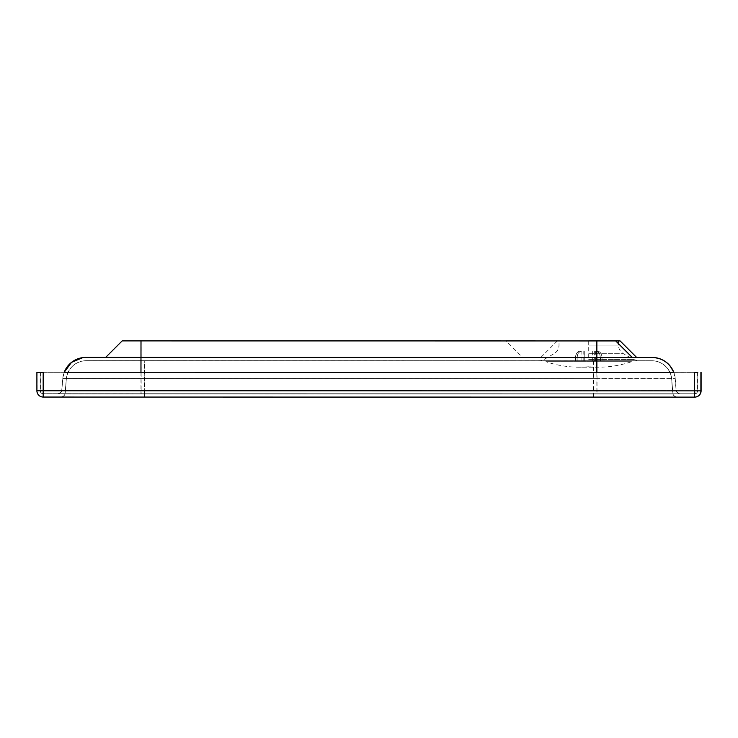 <?xml version="1.0" encoding="UTF-8"?>
<svg xmlns="http://www.w3.org/2000/svg" width="738" height="738" viewBox="0 0 738 738"><rect width="100%" height="100%" fill="white"/><g stroke="black" fill="none" stroke-linecap="round" stroke-linejoin="round"><path stroke-width="0.55" stroke-dasharray="3.69 2.77" d="M122.167 340.901L506.102 340.919L522.605 357.441L636.645 357.45M588.712 340.928L615.806 340.938M105.645 357.413L522.624 357.432M83.256 357.552L82.905 357.598A23.127 23.127 -97.5 0 0 62.905 378.502L62.776 378.52A23.127 23.127 82.5 0 1 64.215 372.284L673.785 372.312A23.127 23.127 82.5 0 1 675.224 378.566L62.905 378.502L61.715 390.633L676.156 390.697L61.844 390.623A4.622 4.622 82.5 0 1 57.472 393.732L596.839 393.806L596.839 378.576L675.224 378.566L676.285 390.679A4.622 4.622 82.5 0 0 680.657 393.788L57.472 393.732M593.721 360.744L83.486 360.891A19.825 19.825 -97.5 0 1 86.088 360.716L651.783 360.771L86.217 360.697A19.825 19.825 -97.5 0 0 66.475 378.788L671.534 378.871L144.27 378.815L144.279 360.725L651.912 360.753L144.454 360.697L144.463 393.926L672.853 394L65.018 393.944L144.463 393.926L144.463 397.035L593.73 397.081L593.721 360.744L651.875 360.753C650.916 360.504 658.213 361.269 659.034 362.081C666.432 365.264 670.639 370.854 671.654 378.852L672.982 393.981L671.654 378.852A19.825 19.825 82.5 0 0 651.912 360.753M593.546 360.771L593.536 397.109L144.27 397.062L144.27 378.815L66.346 378.806C67.887 368.843 73.597 362.865 83.486 360.891A19.825 19.825 -97.5 0 0 66.346 378.806L65.147 393.926A4.622 4.622 -97.5 0 1 60.774 397.035L144.463 397.035L61.254 397.007A4.622 4.622 82.5 0 1 60.645 397.053L60.774 397.035M65.018 393.944L65.018 393.944A4.622 4.622 82.5 0 1 61.254 397.007C63.533 396.371 64.787 395.347 65.018 393.944L66.346 378.806L65.018 393.944M677.346 397.099A4.622 4.622 82.5 0 1 672.982 393.981C673.656 395.789 675.104 396.832 677.318 397.099L593.536 397.109M141.142 340.882L141.161 393.732L57.951 393.705C60.23 393.068 61.475 392.044 61.715 390.633L62.776 378.52L61.715 390.633A4.622 4.622 82.5 0 1 57.343 393.751M596.839 393.806L680.657 393.788M43.173 393.751L694.818 393.788L43.173 393.751A2.97 2.97 82.5 0 1 40.203 390.78L40.405 390.753A2.97 2.97 -97.5 0 0 43.385 393.723L694.818 393.788A2.97 2.97 -97.5 0 0 697.797 390.817L697.585 390.845A2.97 2.97 82.5 0 1 694.615 393.815L694.615 390.845L43.173 390.78L43.173 393.751L694.615 393.815L697.797 390.817L697.797 372.339L43.173 372.275L43.173 390.78L40.203 390.78L40.203 372.275L40.203 390.78C41.679 393.336 42.675 394.332 43.173 393.751M36.9 372.275L694.827 372.312L694.818 393.788L43.385 393.723L43.385 390.753L697.797 390.817L697.797 372.312M581.83 351.103C578.989 351.491 577.43 353.686 577.153 357.709L575.529 357.709C575.815 353.686 577.365 351.491 580.206 351.103L581.83 351.103M584.736 351.103L584.736 360.753L575.437 360.744L584.8 360.744L584.8 351.103M577.153 360.744L577.153 357.709M580.142 351.103C577.291 351.491 575.723 353.686 575.437 357.709L577.051 357.709C577.337 353.686 578.896 351.491 581.747 351.103M583.131 360.753L583.131 351.103M575.437 360.744L575.437 357.709M595.658 351.103C598.49 351.491 600.049 353.696 600.335 357.709L601.95 357.709C601.673 353.696 600.114 351.491 597.282 351.103M594.311 351.103L594.302 360.753L601.95 360.753L592.679 360.753L592.679 351.103M600.335 360.753L600.335 357.709M597.346 351.103C600.197 351.491 601.765 353.696 602.042 357.709L600.437 357.709C600.151 353.696 598.583 351.491 595.732 351.103L597.346 351.103M592.752 351.103L592.752 360.753L602.042 360.753L594.358 360.753L594.358 351.103M602.042 360.753L602.042 357.709M601.95 360.753L601.95 357.709M592.679 360.753L584.736 360.753M577.051 360.753L577.051 357.709M583.177 360.744L583.177 351.103M600.437 360.753L600.437 357.709M575.529 360.744L575.529 357.709M584.8 360.744L592.752 360.753M545.88 360.744L631.608 360.753L545.88 360.744L545.88 361.685L631.608 361.694L545.88 361.685C556.36 365.218 567.181 367.054 578.343 367.192L599.57 367.192C610.566 367.017 621.239 365.181 631.608 361.694L631.608 360.753M588.73 345.116L618.472 345.116L588.73 345.116M588.73 353.705L623.425 353.705L588.73 353.705M588.721 359.424L633.342 359.424L588.721 359.424M86.088 360.716L144.279 360.725M588.712 340.947L588.712 357.45M122.296 340.882L105.774 357.395M62.776 378.52A23.127 23.127 82.5 0 1 64.215 372.284L62.776 378.52L596.839 378.576L596.839 372.33M82.905 357.598A23.127 23.127 -97.5 0 0 62.905 378.502M597.024 357.441L105.663 357.395L597.024 357.441L597.033 393.778L680.63 393.788C678.047 393.308 676.598 392.275 676.285 390.679L675.224 378.566L673.794 372.339M673.665 372.339A23.127 23.127 82.5 0 1 675.095 378.576L676.156 390.697A4.622 4.622 82.5 0 0 680.528 393.806M140.967 372.284L140.967 393.76M651.783 360.771A19.825 19.825 82.5 0 1 671.534 378.871L672.853 394A4.622 4.622 -97.5 0 0 677.226 397.109M144.27 397.062L60.645 397.053M694.615 397.118L43.173 397.053M40.415 372.275L40.405 390.753L43.385 390.753L43.385 372.275M697.595 372.339L697.585 390.845L694.615 390.845L694.615 372.339M36.9 390.78L37.103 390.753A6.273 6.273 -97.5 0 0 43.385 397.026L43.385 390.753L694.827 390.817L694.818 397.09A6.273 6.273 -97.5 0 0 695.648 397.035M37.112 372.247L37.103 390.753L43.385 390.753L43.385 372.247M694.827 372.312L694.827 390.817L701.1 390.817M618.472 340.928L618.472 345.116C618.601 348.862 620.252 351.722 623.425 353.705L633.342 359.424L638.259 360.753L539.229 360.744C539.663 360.43 538.841 361.583 544.146 359.415L554.053 353.696C557.236 351.722 558.887 348.853 559.017 345.116L559.017 340.928M557.356 340.928L540.843 357.441M85.488 357.395L85.018 357.413M84.4 357.45L83.781 357.496M593.73 397.081L144.463 397.035M141.161 393.732L597.033 393.778M581.885 360.744L581.885 351.103M595.603 360.753L595.603 351.103M588.74 366.786L579.533 367.192L597.955 367.201L588.74 366.786"/><path stroke-width="1.11" d="M588.73 340.928L620.123 340.928L588.73 340.928M506.084 340.919L588.712 340.947M122.167 340.901L615.806 340.938L632.328 357.45L105.645 357.413L122.167 340.901L105.645 357.413M620.123 340.928L636.645 357.45L632.328 357.45M652.291 357.45L652.189 357.45A23.127 23.127 82.5 0 1 673.794 372.339L64.224 372.256A23.127 23.127 82.5 0 1 85.811 357.413L85.94 357.395A23.127 23.127 -97.5 0 0 82.905 357.598A23.127 23.127 -97.5 0 1 85.94 357.395L85.811 357.395M82.905 357.598L71.475 362.395L64.215 372.284A23.127 23.127 82.5 0 1 82.776 357.616L82.776 357.616A23.127 23.127 82.5 0 1 85.811 357.413L140.976 357.423L140.967 372.284M694.827 372.312L697.797 372.312M36.9 390.78L43.173 390.78L43.173 372.275L36.9 372.275L36.9 390.78A6.273 6.273 0 0 0 43.173 397.053L694.615 397.118L694.615 390.845L43.173 390.78L43.173 397.053A6.273 6.273 82.5 0 1 36.9 390.78L36.9 372.275M694.615 397.118A6.273 6.273 0 0 0 695.436 397.062L695.648 397.035A6.273 6.273 -97.5 0 0 701.1 390.817L701.1 372.312L700.888 390.845A6.273 6.273 82.5 0 1 694.615 397.118L43.173 397.053M615.713 340.947L632.226 357.469M596.867 340.947L596.839 372.33M140.995 340.901L140.986 357.423M652.189 357.45L652.06 357.469A23.127 23.127 82.5 0 1 673.665 372.339M652.06 357.469L140.976 357.423M701.1 390.817L701.1 390.817A6.273 6.273 0 0 1 695.648 397.035M700.897 372.339L700.888 390.845L694.615 390.845L694.615 372.339M85.018 357.413L84.4 357.45M83.781 357.496L83.256 357.552M673.794 372.339L670.159 366.02L666.903 362.736L663.37 360.329L658.785 358.41L653.656 357.496"/></g></svg>
